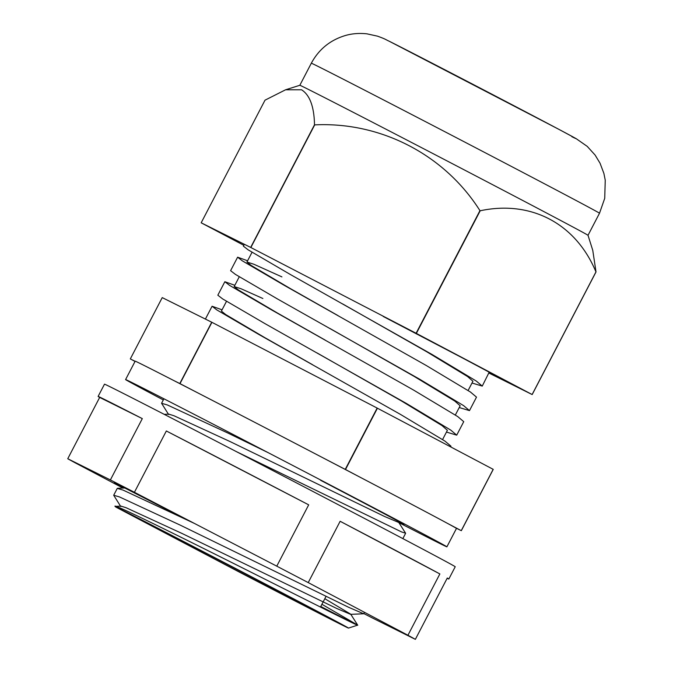 <?xml version="1.0" encoding="UTF-8"?>
<svg xmlns="http://www.w3.org/2000/svg" width="673" height="673" viewBox="0 0 673 673"><rect width="100%" height="100%" fill="white"/><g stroke="black" fill="none" stroke-linecap="round" stroke-linejoin="round"><path stroke-width="1.01" d="M398.87 522.635A181.113 1.001 -152.5 0 0 446.897 546.829A181.113 1.001 -152.5 0 0 333.11 486.512A181.113 1.001 -152.5 0 0 125.59 379.572A181.113 1.001 -152.5 0 0 163.312 399.939M446.897 546.829L456.471 528.431A181.113 1.001 -152.5 0 0 342.692 468.122A181.113 1.001 -152.5 0 0 135.172 361.174L125.59 379.572M399.409 522.332A132.724 0.74 -152.5 0 0 403.977 524.486A132.724 0.74 -152.5 0 0 320.592 480.286M447.141 578.3A197.702 1.094 -152.5 0 0 448.841 579.016L455.226 566.75A197.702 1.094 -152.5 0 0 331.023 500.914A197.702 1.094 -152.5 0 0 104.492 384.174L98.107 396.439A197.702 1.094 -152.5 0 0 99.671 397.415L67.754 458.734A197.702 1.094 -152.5 0 0 75.174 462.822L122.957 488.06M448.841 579.016A197.702 1.094 -152.5 0 0 447.284 578.031L415.359 639.35A197.702 1.094 -152.5 0 0 407.939 635.262L439.864 573.943A197.702 1.094 -152.5 0 0 340.143 521.281L308.226 582.599A197.702 1.094 -152.5 0 0 292.721 574.49A197.702 1.094 -152.5 0 0 276.771 566.161L134.415 492.291A197.702 1.094 -152.5 0 0 110.38 479.942L67.754 458.734M363.832 613.574A197.702 1.094 -152.5 0 0 372.733 618.142L415.359 639.35M185.597 519.144L118.894 484.981L114.217 482.793L123.672 488.026M407.939 635.262L308.226 582.599M110.38 479.942L142.306 418.623A197.702 1.094 -152.5 0 0 98.107 396.439M276.771 566.161L308.688 504.843A197.702 1.094 -152.5 0 0 166.34 430.972L134.415 492.291M115.403 483.281L117.371 484.627M308.688 504.843L166.34 430.972M439.864 573.943L340.143 521.281M142.306 418.623L99.671 397.415M588.017 235.306A162.454 0.9 -152.5 0 0 464.984 170.261A162.454 0.9 -152.5 0 0 306.097 88.256A162.454 0.9 -152.5 0 0 299.838 85.286L285.588 89.778L301.571 89.787C309.841 95.061 314.148 106.721 314.501 124.783A191.485 1.06 -152.5 0 1 314.703 124.884C380.245 121.645 444.23 154.218 479.942 210.632A191.485 1.06 -152.5 0 1 480.202 210.767C530.694 200.041 575.592 223.116 595.958 271.9A191.485 1.06 -152.5 0 1 596.017 271.934L592.762 250.331L588.017 235.306L599.508 213.232A162.454 0.9 -152.5 0 0 476.871 148.388A162.454 0.9 -152.5 0 0 317.589 66.181A162.454 0.9 -152.5 0 0 311.321 63.212L299.83 85.286M489.019 373.094L532.183 394.563A191.485 1.06 -152.5 0 0 532.124 394.529L595.958 271.9M532.183 394.563L596.017 271.934M532.124 394.529L416.36 333.404A191.485 1.06 -152.5 0 0 416.099 333.261L250.861 247.521A191.485 1.06 -152.5 0 0 250.667 247.42L201.177 222.805A191.485 1.06 -152.5 0 0 201.244 222.839L243.803 245.309M201.177 222.805L265.019 100.168L285.588 89.778M250.667 247.42L314.501 124.783M250.861 247.521L314.703 124.884M416.36 333.404L480.202 210.767M416.099 333.261L479.942 210.632M489.212 372.724L494.529 375.24L486.545 370.764L463.369 358.423L383.215 316.461M244.341 244.274L243.365 246.15L248.202 249.876L290.534 274.601L432.133 354.52L476.333 381.078L482.255 386.092L489.187 372.194M482.255 386.092L472 383.021M237.619 257.187L230.603 270.672L235.441 274.407L277.772 299.123L419.363 379.05L463.571 405.6L469.485 410.614L476.501 397.129L470.477 392.048L426.102 365.405L284.511 285.487L242.356 260.863L237.619 257.187L247.597 260.779M469.485 410.614L459.238 407.544M224.849 281.718L217.833 295.203L222.67 298.93L265.002 323.646L406.601 403.573L450.801 430.131L456.715 435.145L463.739 421.66L457.707 416.57L413.331 389.928L271.749 310.009L229.594 285.386L224.849 281.718L234.835 285.302M456.715 435.145L446.468 432.074M450.616 446.864L450.969 446.182L444.946 441.101L400.57 414.459L258.979 334.54L216.824 309.916L212.088 306.24L222.065 309.824M116.202 507.257L239.655 572.252A131.344 0.732 -152.5 0 0 348.479 628.086A131.344 0.732 -152.5 0 0 265.97 584.341A131.344 0.732 -152.5 0 0 115.478 506.794A131.344 0.732 -152.5 0 0 116.202 507.257C103.289 498.373 190.888 541.916 268.956 581.203C321.559 607.626 359.878 626.933 357.674 625.116A138.259 0.766 27.5 0 1 320.769 606.482M348.479 628.086L357.7 625.141L350.717 614.18L324.815 598.701M115.478 506.794L115.512 506.357L120.955 506.113L126.07 507.711L182.139 533.512L336.845 608.527L350.633 614.348L363.647 613.776L364.488 612.312M359.407 476.863L345.501 469.518A191.485 1.06 -152.5 0 0 345.375 469.451A191.485 1.06 -152.5 0 0 345.241 469.384L377.166 408.074A191.485 1.06 27.5 0 1 377.292 408.141A191.485 1.06 27.5 0 1 377.418 408.208L493.183 469.333A191.485 1.06 27.5 0 1 493.242 469.367L461.325 530.686L455.377 527.733M357.674 625.116L321.913 604.278M120.753 506.517L113.695 495.252L119.474 496.926L180.322 525.167L348.606 607.282L363.647 613.776M236.273 451.575L401.588 531.939L405.592 533.193L398.601 522.206M113.695 495.252L117.262 488.405L123.117 490.112L194.472 523.451M400.183 522.298L398.509 522.374L384.72 516.553L230.015 441.538L173.945 415.737L168.839 414.139L168.629 414.543L161.57 403.278L167.35 404.953L228.197 433.193L267.618 452.382M257.027 579.899A96.777 0.538 -152.5 0 0 146.142 522.753A96.777 0.538 -152.5 0 0 206.939 554.981A96.777 0.538 -152.5 0 0 317.824 612.127A96.777 0.538 -152.5 0 0 257.027 579.899M135.105 361.3L130.318 358.919L162.235 297.609L211.726 322.224A191.485 1.06 27.5 0 1 211.919 322.325L377.166 408.074M199.847 393.941L180.002 383.644A191.485 1.06 -152.5 0 0 179.8 383.534L211.726 322.224M173.861 380.582L179.8 383.534M130.318 358.919A191.485 1.06 -152.5 0 0 130.377 358.953L135.046 361.418M461.325 530.686A191.485 1.06 -152.5 0 0 461.257 530.652L493.183 469.333M447.36 523.308L461.257 530.652M325.404 459.087L345.241 469.384M180.002 383.644L211.919 322.325M345.501 469.518L377.418 408.208M442.582 439.545L447.394 430.291L441.993 425.563L401.259 400.847L318.59 353.813M455.343 415.022L460.164 405.76L454.755 401.041L414.021 376.325L331.352 329.282M468.114 390.491L472.934 381.238L467.525 376.51L426.791 351.794L344.122 304.76M312.499 364.665L264.59 337.51L225.741 314.577L221.4 311.094L226.498 301.319M325.261 340.134L277.36 312.987L238.503 290.046L234.17 286.572L241.052 288.751L262.874 298.501M338.031 315.612L290.13 288.456L251.273 265.524L246.941 262.041L253.822 264.22L281.92 276.889M571.857 136.686A107.15 0.597 -152.5 0 0 508.679 102.961A107.15 0.597 -152.5 0 0 390.046 41.659M311.321 63.212C318.859 49.297 330.207 40.06 345.375 35.518C351.987 33.583 359.163 33.019 366.894 33.827L377.536 36.165C386.731 39.53 385.259 39.463 389.137 41.196L559.078 129.452L576.088 138.604L587.218 146.369L595.1 155.051L600.047 163.219L603.874 173.365L605.246 180.179L604.724 198.333L599.508 213.232M212.088 306.24L205.4 319.078M402.858 538.61L405.617 533.302M161.57 403.278L163.909 398.786M326.001 596.421L320.466 607.054M124.867 487.975L117.523 488.295M168.839 414.139L164.237 414.349M342.549 303.876L345.569 305.576M329.778 328.399L332.807 330.106M317.017 352.93L320.037 354.629M239.26 276.788L234.17 286.572M252.03 252.266L246.941 262.041"/></g></svg>
